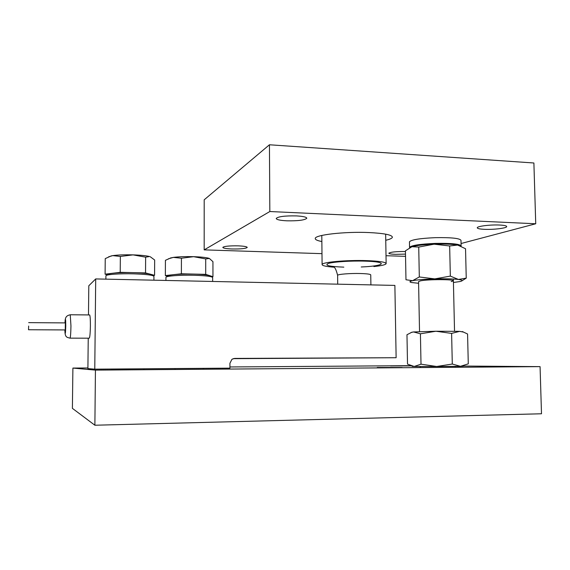 <?xml version="1.0" encoding="UTF-8"?>
<svg xmlns="http://www.w3.org/2000/svg" width="570" height="570" viewBox="0 0 570 570"><rect width="100%" height="100%" fill="white"/><g stroke="black" fill="none" stroke-linecap="round" stroke-linejoin="round"><path stroke-width="0.85" d="M402.156 367.507L377.233 367.486L402.156 367.507M503.274 366.774L480.517 366.759L503.274 366.774M410.771 365.812L390.557 365.947L411.048 365.911M129.825 369.681L111.029 369.666L129.825 369.681M87.908 367.971L72.896 368.078L72.397 408.355L94.877 425.227L541.5 413.77L540.068 366.631L463.702 366.04M72.896 368.078L95.439 370.115L94.877 425.227M95.439 370.115L540.068 366.631M410.421 365.676L229.931 366.959M385.755 240.276C389.923 239.322 392.132 238.303 392.381 237.22C392.096 234.876 384.273 233.322 368.918 232.553C344.586 231.434 314.683 234.926 315.26 238.488C315.16 239.657 317.362 240.675 321.858 241.537M238.118 245.848C243.967 246.112 247.01 246.639 247.238 247.444C245.784 248.598 240.718 249.104 232.033 248.983C226.176 248.734 223.105 248.207 222.813 247.38C224.224 246.233 229.325 245.727 238.118 245.848M499.655 225.036C504.286 225.278 506.63 225.798 506.694 226.589C506.823 228.171 493.399 229.788 484.415 229.325C479.741 229.097 477.354 228.577 477.261 227.772C477.005 226.233 490.471 224.552 499.655 225.036M405.505 254.099L395.559 254.341C391.22 254.17 388.982 253.785 388.847 253.187C390.664 252.011 396.2 251.456 405.455 251.527M296.357 215.902C303.133 216.287 306.617 217.077 306.795 218.267C304.701 220.162 298.039 221.01 286.81 220.811C279.998 220.447 276.471 219.657 276.215 218.438C278.224 216.543 284.943 215.702 296.357 215.902M269.831 211.527L269.446 144.773L204.195 199.806L204.181 249.867L269.831 211.527L535.736 223.768L461.059 243.518M269.446 144.773L533.891 162.992L535.736 223.768M405.548 256.343L386.011 255.716M321.986 253.657L204.181 249.867M28.657 326.04L28.521 329.745L28.657 326.04M28.536 329.745L65.251 329.93L65.365 322.905M70.11 338.145L89.07 338.195C89.775 338.288 90.217 334.248 90.395 326.09C90.423 319.934 90.181 316.215 89.682 314.946L89.404 314.946M88.485 314.939L88.806 285.762L95.703 278.93L394.882 285.406L396.129 357.725L234.605 358.416L231.969 359.264L229.924 363.29L229.938 368.142L94.77 369.161L87.901 368.612L88.236 338.195M94.77 369.161L95.703 278.93M396.129 357.725L233.13 358.665M373.899 266.56C381.544 265.748 385.619 264.772 386.139 263.646C385.883 262.107 379.371 261.103 366.603 260.618C346.482 259.92 321.672 262.214 322.1 264.544C322.157 265.713 326.09 266.589 333.92 267.195M409.609 247.679L409.552 247.387C411.212 245.406 419.805 244.074 435.345 243.397C451.319 243.134 459.912 243.989 461.116 245.955L461.059 246.119M409.452 241.994L409.452 241.83C411.105 239.756 419.698 238.367 435.224 237.662C451.191 237.391 459.776 238.288 460.988 240.348L461.116 245.805M108.35 274.548L108.35 274.419C108.514 273.978 109.925 273.593 112.582 273.258C117.79 272.667 124.581 272.453 132.938 272.624L120.22 272.317L105.094 274.177L108.186 274.897M152.582 275.559L154.584 275.331L150.131 274.142L151.57 275.31M150.131 274.142L145.542 272.923L132.938 272.624C141.175 272.852 146.91 273.358 150.131 274.142M105.094 274.177L105.243 258.616L111.107 255.951L112.739 255.617L120.348 256.443L133.059 254.876L145.635 257.177L149.547 256.521C146.105 255.681 140.605 255.132 133.059 254.876C124.716 254.669 117.94 254.911 112.739 255.617L108.599 256.828M150.216 256.714L154.662 260.02L154.584 275.331M145.542 272.923L145.635 257.177M120.22 272.317L120.348 256.443M168.278 276.072L168.278 275.958C168.464 275.474 170.138 275.054 173.294 274.69C178.78 274.12 185.549 273.913 193.593 274.077L181.381 273.785L165.357 275.581L168.278 276.379M211.506 276.835L212.952 276.685L209.382 275.545L210.316 276.55M209.382 275.545L205.713 274.362L193.593 274.077C201.488 274.298 206.753 274.783 209.382 275.545M165.357 275.581L165.421 260.319L170.573 258.011L173.344 257.391L181.424 258.224L193.615 256.678L205.713 258.93L209.375 258.452L208.285 258.117C205.221 257.384 200.334 256.899 193.615 256.678C185.585 256.479 178.823 256.714 173.344 257.391L168.371 258.823M209.375 258.452L212.938 261.666L212.952 276.685M205.713 274.362L205.713 258.93M181.381 273.785L181.424 258.224M463.488 366.168L460.446 366.31L468.284 363.86L467.571 333.999L463.517 332.103L459.641 331.362L451.611 333.407L435.9 331.234L420.418 333.799L421.009 364.173L436.641 366.489L460.446 366.31L452.295 364.038L451.611 333.407M452.295 364.038L436.641 366.489L414.191 366.474L421.009 364.173M411.953 366.375L414.191 366.474L407.514 364.116L406.973 334.74L411.811 332.253L413.542 331.954L420.418 333.799M462.897 331.911L459.641 331.362L435.9 331.234L413.542 331.954L411.127 332.46M418.565 281.637L420.396 280.868C427.507 279.257 454.76 279.236 453.392 280.839L451.255 281.594M462.163 280.682L466.239 278.132L465.54 248.741L457.646 245.057L449.659 245.962L434.084 244.188L418.729 247.074L419.313 276.963L434.803 278.887C445.02 278.644 452.894 278.837 458.444 279.457L450.336 276.108L449.659 245.962M466.239 278.132L458.444 279.457C462.811 280.048 463.353 280.739 460.047 281.53L453.428 282.492M450.336 276.108L434.803 278.887C424.664 279.193 417.254 279.799 412.573 280.682L419.313 276.963M418.594 283.276L411.611 282.535C409.096 281.979 409.417 281.359 412.573 280.682L405.975 279.763L405.441 250.836L411.932 246.703L418.729 247.074M461.045 246.112L457.646 245.057C452.11 244.16 444.258 243.867 434.084 244.188C424.372 244.587 417.14 245.385 412.374 246.575L412.359 246.589M411.932 246.703L412.374 246.575M453.392 280.775L451.255 281.537M165.927 277.455L165.927 277.326C165.877 275.987 180.277 274.904 194.078 275.267C205.998 275.645 212.183 276.429 212.646 277.604L212.646 281.466M105.913 275.937L105.913 275.802C105.92 274.476 119.493 273.472 133.252 273.828C146.447 274.263 153.344 275.125 153.943 276.421L153.928 280.191M70.252 314.761L70.958 325.969C70.78 334.177 70.431 338.238 69.896 338.145C66.925 337.184 64.88 337.775 64.909 329.93C65.208 335.431 65.493 334.163 65.764 326.126C65.714 318.559 65.465 317.483 65.03 322.898C65.016 317.59 66.092 315.531 70.466 314.761L89.682 314.946M361.245 266.974C385.049 266.048 389.331 261.772 364.807 261.131C350.742 260.69 333.293 261.851 328.242 263.49C324.173 265.349 329.367 266.568 343.831 267.145M370.899 284.886L370.749 274.911C370.586 274.198 367.194 273.735 360.561 273.522C350.251 273.215 337.44 274.256 337.611 275.339L337.611 275.424M28.664 322.634L65.422 322.905M321.793 235.46L322.1 264.544M333.799 266.981C335.075 267.48 336.343 270.266 337.611 275.339L337.718 284.166M385.655 234.156L386.139 263.468M409.552 247.387L409.452 241.83M108.343 274.868L108.35 274.419M114.798 369.545L114.798 369.011M143.861 369.41L143.861 368.79M168.278 276.407L168.278 275.958M175.04 369.495L175.04 368.555M203.298 369.274L203.298 368.348M170.95 257.79L170.573 258.011M420.232 367.572L420.211 366.51M419.534 331.633L418.565 281.566M455.352 367.301L455.33 366.375M454.532 331.227L453.349 279.036M462.498 331.541L463.517 332.103M165.92 280.454L165.927 277.326M105.877 279.15L105.913 275.802"/></g></svg>
